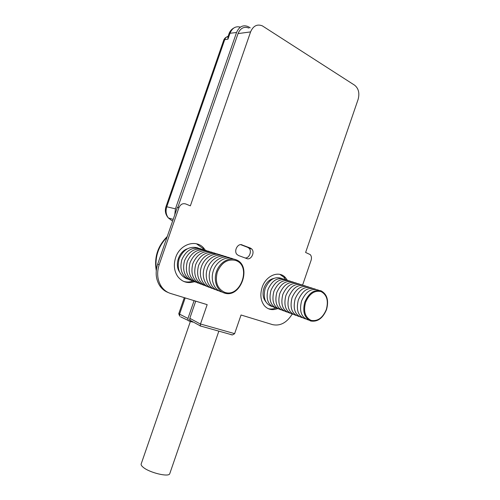 <?xml version="1.0" encoding="UTF-8"?>
<svg xmlns="http://www.w3.org/2000/svg" width="500" height="500" viewBox="0 0 500 500"><rect width="100%" height="100%" fill="white"/><g stroke="black" fill="none" stroke-linecap="round" stroke-linejoin="round"><path stroke-width="0.75" d="M189.694 319.525L189.506 320.075L191.044 320.819M185.181 297.925L179.544 314.237L179.706 316.169L178.756 313.731L187.956 318.438L188.125 320.4L188.981 321.044L192.681 322.088L192.787 321.775M187.956 318.438L194.1 300.65M248.356 26.694C243.144 24.531 239.206 26.469 236.544 32.494L175.431 208.844L174.769 214.831M248.869 26.994L250.219 27.85M200.306 326.081L200.494 323.994L207.169 304.65L170.631 293.481C166.8 292.275 163.688 289.919 161.281 286.394C157.312 280.044 156.613 272.812 159.175 264.713L178.925 207.706C180.419 204.369 182.662 203.119 185.656 203.938L190.369 205.844L250.588 31.906C253.238 25.831 257.162 23.819 262.356 25.869L354.694 85.25C358.612 88.506 359.75 93.238 358.1 99.444L305.619 252.469L310.219 254.594C311.5 256.05 311.794 257.944 311.1 260.281L302.613 285.044M189.506 320.075L190.069 320.394L189.806 318.3L200.469 324.075M230.9 334.663L232.394 334.95L234.606 333.725L241.05 315L272.544 324.631C280.262 326.25 286.8 322.738 292.175 314.1M277.481 308.625C272.312 310.606 267.925 309.613 264.325 305.637C260.637 300.738 259.906 294.662 262.125 287.406C265.919 275.413 279.181 270.125 285.487 277.681L287.25 280.131M194.412 281.706C187.662 283.781 182.094 282.038 177.706 276.475C174.1 271.019 173.412 264.731 175.644 257.606C180.019 243.694 196.975 238.794 204.262 248.775L205.287 250.2M242.131 244.9C237.913 242.963 233.556 250.831 236.9 254.381L238.475 255.506L246.762 258.581C251.019 260.45 255.219 252.381 251.756 249.019L250.381 248.069L241.388 244.706M195.725 301.15L189.806 318.3M168.287 292.562C164.825 291.275 161.994 289.012 159.787 285.775C155.825 279.438 155.119 272.231 157.675 264.156L177.369 207.331L178.925 207.706M192.975 281.075C189.756 282.206 186.606 282.3 183.525 281.35M196.494 243.787L202.681 248.287L203.762 249.806M248.881 28.069C244.075 26.212 240.456 28.056 238.038 33.594L177.8 207.431M275.806 308.025C273.175 309.106 270.613 309.306 268.119 308.625M279.869 274.381L283.819 277.156L285.562 279.575M245.081 257.956C249.156 258.525 252.169 251.275 249.1 248.306L247.738 247.369L240.7 244.662M165.987 206.663L223.719 40.213L224.719 39.663C225.381 37.831 226.5 36.737 228.088 36.381M175.431 208.844L166.769 206.762L224.719 39.663L227.944 39.175L227.869 37.006L228.962 33.862L229.988 33.275C232.225 27.975 235.688 25.925 240.381 27.138M169.819 473.494L169.75 473.706C168.906 477.419 149.225 472.669 143.075 467.188C141.469 465.838 140.85 464.731 141.206 463.875L190.381 321.438M224.175 292.956C217.006 290.738 213.281 280.706 216.469 271.65C219.544 262.562 228.65 256.969 235.662 259.631C252.619 265.012 240.869 299.156 224.175 292.956M235.662 260.456C227.669 258.675 221.562 262.506 217.331 271.95C214.838 281.994 217.288 288.781 224.688 292.306C240.637 298.244 251.875 265.581 235.662 260.456M222.169 292.081L221.106 291.794C213.95 289.575 210.231 279.594 213.394 270.594C216.456 261.556 225.531 256 232.525 258.656L233.538 259.081M219.119 290.931L218.069 290.644C210.931 288.431 207.213 278.5 210.362 269.55C213.406 260.562 222.45 255.05 229.431 257.694L230.419 258.113M216.1 289.794L215.062 289.506C207.944 287.294 204.225 277.419 207.362 268.519C210.387 259.587 219.4 254.106 226.363 256.744L227.338 257.156M213.113 288.663L212.094 288.387C204.994 286.175 201.281 276.344 204.394 267.5C207.4 258.612 216.388 253.175 223.331 255.806L224.294 256.206M210.162 287.55L209.163 287.275C202.075 285.069 198.363 275.287 201.462 266.488C204.45 257.656 213.406 252.256 220.338 254.875L221.287 255.275M207.244 286.444L206.256 286.175C198.619 282.55 196.05 275.656 198.562 265.494C202.862 255.95 209.131 252.106 217.375 253.956L218.306 254.344M204.356 285.356L203.388 285.087C195.763 281.475 193.2 274.619 195.694 264.506C199.975 255.019 206.225 251.2 214.444 253.05L215.362 253.431M201.5 284.275L200.544 284.012C192.944 280.413 190.381 273.587 192.856 263.531C197.119 254.094 203.344 250.3 211.55 252.15L212.45 252.525M198.675 283.212L197.738 282.95C190.15 279.363 187.587 272.562 190.05 262.569C194.294 253.181 200.5 249.419 208.681 251.262L209.569 251.631M195.881 282.156L194.956 281.9C187.394 278.319 184.831 271.556 187.275 261.613C191.494 252.281 197.688 248.538 205.844 250.381L206.719 250.744M193.119 281.112L192.213 280.856C184.662 277.288 182.1 270.562 184.537 260.669C188.731 251.394 194.9 247.675 203.044 249.513L203.9 249.869M190.387 280.081L189.494 279.825C181.962 276.269 179.406 269.575 181.819 259.738C186 250.506 192.15 246.812 200.269 248.656L201.112 249M187.688 279.056L186.8 278.806C179.288 275.262 176.737 268.6 179.137 258.812C183.294 249.638 189.425 245.969 197.519 247.8L198.356 248.144M179.331 271.631C174.569 264.369 178.975 251.637 187.2 248.856M304.8 302.087C308.706 293.119 314.1 289.35 320.981 290.788C327.106 294.119 328.963 300.381 326.538 309.575C322.825 318.331 317.525 322.137 310.644 320.988C304.331 317.875 302.381 311.575 304.8 302.087M326.331 309.506C328.65 300.712 326.875 294.725 321.019 291.55C314.444 290.181 309.294 293.781 305.569 302.35C303.256 311.413 305.113 317.431 311.144 320.406C317.712 321.512 322.781 317.881 326.331 309.506M308.762 320.106C301.431 317.756 299.031 311.375 301.562 300.975C305.938 291.212 311.731 287.663 318.95 290.325M305.55 318.919C298.238 316.556 295.837 310.212 298.356 299.869C302.706 290.169 308.481 286.644 315.688 289.288M302.369 317.738C295.075 315.375 292.681 309.056 295.181 298.775C299.506 289.137 305.269 285.631 312.462 288.256M299.225 316.575C291.95 314.206 289.556 307.913 292.044 297.7C296.344 288.119 302.081 284.631 309.262 287.238M296.106 315.425C288.856 313.044 286.462 306.781 288.931 296.625C293.212 287.106 298.931 283.644 306.1 286.231M293.019 314.281C285.794 311.9 283.4 305.663 285.856 295.569C290.113 286.106 295.812 282.663 302.969 285.231M289.969 313.156C282.756 310.763 280.369 304.556 282.812 294.519C287.044 285.119 292.725 281.688 299.869 284.244M286.944 312.038C279.756 309.644 277.375 303.456 279.794 293.481C284 284.137 289.675 280.731 296.8 283.269M283.95 310.931C276.781 308.531 274.4 302.375 276.812 292.456C280.994 283.163 286.65 279.775 293.762 282.3M280.988 309.831C273.837 307.431 271.462 301.3 273.856 291.444C278.019 282.206 283.65 278.837 290.756 281.337M278.056 308.75C270.925 306.337 268.55 300.238 270.931 290.438C275.069 281.25 280.688 277.906 287.775 280.394M275.15 307.675C268.044 305.262 265.669 299.181 268.031 289.438C272.15 280.306 277.75 276.981 284.831 279.45M272.275 306.606C265.188 304.194 262.819 298.137 265.169 288.45C269.262 279.375 274.844 276.062 281.906 278.519M265.763 301.656C262.906 298.044 262.306 293.506 263.969 288.038C266.019 282.712 269.275 279.506 273.738 278.425M200.494 323.994L234.631 333.65M238.038 33.594L250.588 31.906M157.675 264.156L159.175 264.713M250.381 248.069L247.738 247.369M236.544 32.494L229.988 33.275L227.944 39.175M165.987 206.675L166.769 206.762C165.469 210.981 165.994 214.706 168.35 217.938C165.45 214.6 164.662 210.85 165.987 206.675M171.788 220.581L168.35 217.938L173.194 219.381M172.656 220.919L172.037 220.681L172.675 220.875M188.125 320.4L180.562 316.806M156.375 269.644C154.756 257.156 158.312 246.325 167.037 237.144M189.944 320.219L200.087 325.756M200.106 325.881L232.394 334.95M159.787 285.775L161.281 286.394M285.487 277.681L283.819 277.156M204.262 248.775L202.681 248.287M249.1 248.306L251.756 249.019M228.006 36.606C225.95 37.013 224.531 38.188 223.744 40.131M228.988 33.781C229.913 31.212 231.531 29.281 233.844 28M178.762 313.712L184.306 297.663M169.75 473.706L218.85 331.144M156.269 270.613C154.031 257.425 157.694 246.062 167.25 236.519"/></g></svg>
